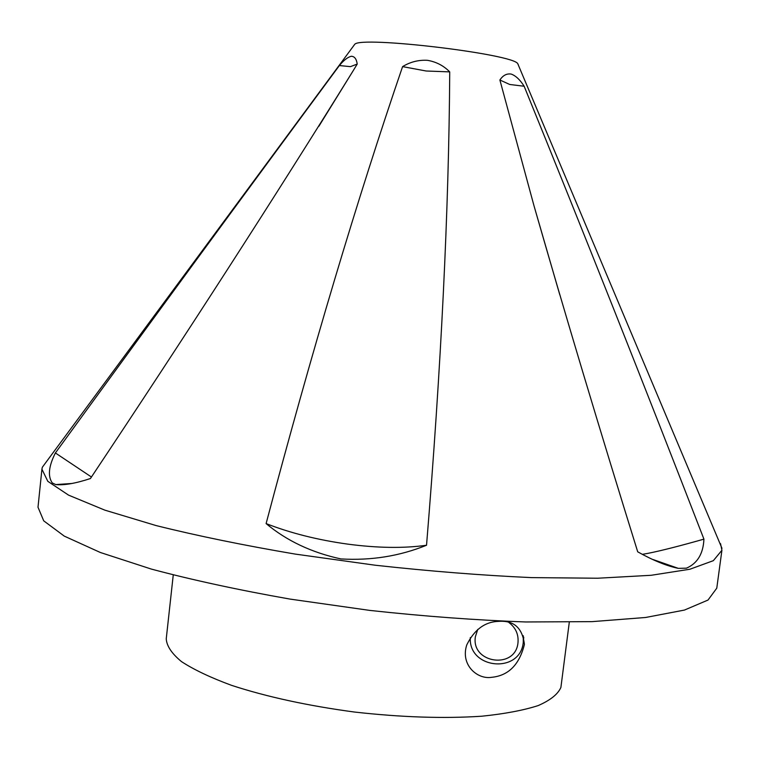 <?xml version="1.0" encoding="UTF-8"?>
<svg xmlns="http://www.w3.org/2000/svg" width="760" height="760" viewBox="0 0 760 760"><rect width="100%" height="100%" fill="white"/><g stroke="black" fill="none" stroke-linecap="round" stroke-linejoin="round"><path stroke-width="1.14" d="M91.428 477.005L55.385 452.96C150.869 321.746 245.527 192.603 339.368 65.55L350.445 66.642L357.219 64.068L353.428 70.328C274.189 198.16 186.523 334.229 90.421 478.534C75.582 483.417 64.03 485.431 55.746 484.576L71.506 483.512M339.368 65.55C343.834 60.163 347.842 57.066 351.376 56.268C354.559 56.401 356.506 59.005 357.219 64.068M55.385 452.96C48.659 466.269 47.633 476.254 52.279 482.942L55.746 484.576M266.104 523.592C311.714 351.481 357.209 199.158 402.581 66.623L426.17 71.003L449.73 71.886C448.894 209.76 441.161 367.545 426.531 545.253C403.75 548.444 377.454 548.064 347.643 544.112C317.832 539.98 290.652 533.14 266.104 523.592C286.729 540.806 311.676 552.586 340.945 558.933C371.06 560.7 399.589 556.139 426.531 545.253M402.581 66.623C410.238 61.93 418.522 59.831 427.414 60.316C436.135 61.779 443.574 65.635 449.73 71.886M703.931 539.135C703.256 553.717 697.433 563.397 686.461 568.167L678.338 568.366C666.596 565.924 653.049 560.405 637.707 551.817C599.678 429.552 565.136 314.288 534.061 206.017L499.89 80.009L509.713 84.474L524.144 86.241C583.376 231.657 643.311 382.622 703.931 539.135C679.697 546.012 661.048 550.753 647.995 553.346L642.542 554.315M499.89 80.009C502.958 75.344 506.739 73.368 511.233 74.081C515.812 75.781 520.115 79.838 524.144 86.241M518.197 64.429L517.769 63.726C513.741 54.026 360.952 35.805 354.749 44.289L354.074 45.201M720.537 543.637L721.914 550.269L713.345 560.671L689.909 569.231L651.139 575.292L597.645 578.227L531.401 577.609C481.878 575.367 429.846 571.235 375.298 565.231L295.212 554.087C243.647 545.328 197.286 535.828 156.132 525.578L104.832 510.14L68.571 495.14L47.804 481.317L41.923 469.186L42.322 467.267L46.959 460.997M721.914 550.269L716.775 588.173L708.025 600.048L684.437 610.071L645.553 617.49L592.011 621.642L525.778 621.965C476.301 620.198 424.346 616.35 369.911 610.422L290.016 599.089C238.602 590.026 192.394 580.022 151.401 569.097L100.329 552.482L64.287 536.123L43.719 520.837L38 507.233L41.923 469.186M508.925 622.544C515.688 627.684 518.709 634.4 517.987 642.694C515.584 669.76 470.991 663.48 475.37 636.766L477.726 629.442M523.269 635.721L523.279 642.209C520.572 674.053 468.378 669.399 470.307 637.602M498.617 621.366C513.874 620.264 522.471 627.959 524.409 644.452C519.346 664.753 508.411 675.707 491.606 677.312C477.365 679.716 460.17 664.857 466.783 644.879C474.325 629.612 484.937 621.775 498.617 621.366M173.251 574.978L166.24 638.846C166.696 646 171.769 653.572 181.441 661.57C193.828 669.674 210.53 677.597 231.562 685.349C266.788 696.853 307.752 705.755 354.445 712.034C401.337 717.317 443.745 718.713 481.65 716.224C504.592 713.887 523.459 710.334 538.232 705.565C550.383 700.236 557.935 694.193 560.899 687.439L569.297 622.221M353.428 70.328L318.905 126.217M678.328 568.366L653.22 559.588M354.749 44.289L42.322 467.267M517.769 63.726L721.971 548.311M534.061 206.017L559.74 294.623M523.422 640.632L523.744 637.269"/></g></svg>
